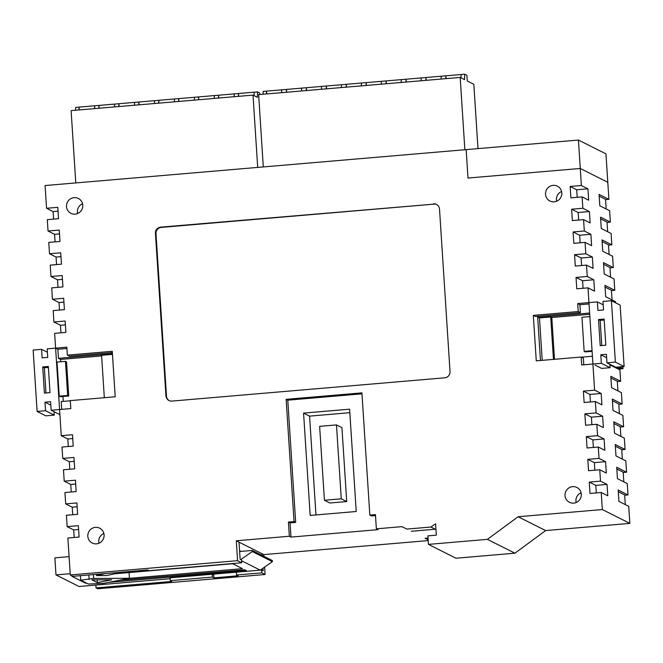 <?xml version="1.0" encoding="UTF-8"?>
<svg xmlns="http://www.w3.org/2000/svg" width="663" height="663" viewBox="0 0 663 663"><rect width="100%" height="100%" fill="white"/><g stroke="black" fill="none" stroke-linecap="round" stroke-linejoin="round"><path stroke-width="0.99" d="M47.736 357.374L42.125 357.854L41.57 349.326L33.15 350.047L37.12 411.441L45.54 410.72L44.993 402.201L50.603 401.72L51.159 410.248L59.579 409.527L55.609 348.133L57.847 349.26L55.609 348.133L47.189 348.854L47.736 357.374M50.015 392.62L44.404 393.101L42.714 366.954L48.324 366.473L50.015 392.62M37.12 411.441L45.855 415.834L54.275 415.113L45.54 410.72M66.922 348.481L57.847 349.26L58.435 358.351L60.565 359.421L60.714 361.733M59.91 414.632L51.159 410.248M101.621 355.923L60.565 359.421M70.303 400.784L61.228 401.554L61.734 409.344M112.445 354.141L111.765 353.802L111.691 352.633M47.404 352.26L41.57 349.326M54.275 415.113L54.059 411.706M67.659 395.438L68.753 395.985L60.333 396.706L59.239 396.159L67.659 395.438L65.455 361.335L57.035 362.048L59.239 396.159M111.765 353.802L58.435 358.351M112.461 354.357L101.58 355.285L104.323 397.709M50.827 405.126L44.993 402.201M48.391 367.435L44.346 367.774L45.979 392.968M44.346 367.774L42.714 366.954M68.753 395.985L66.549 361.882L65.455 361.335M603.206 304.839L597.371 301.914L597.927 310.433L603.537 309.961L602.99 301.433L611.41 300.712L620.145 305.104L624.115 366.498L615.695 367.219L606.96 362.827L606.405 354.299L600.794 354.78L601.341 363.307L592.921 364.02L588.951 302.626L577.722 303.588L578.235 311.544L533.325 315.381L536.268 360.854L581.178 357.026L581.691 364.981L592.921 364.02L594.612 390.175L583.382 391.129L584.12 402.499L595.349 401.546L596.087 412.908L584.857 413.869L585.586 425.24L596.816 424.279L597.554 435.649L586.324 436.61L587.062 447.981L598.291 447.019L599.02 458.39L587.799 459.343L588.529 470.713L599.758 469.76L600.496 481.131L589.266 482.084L590.004 493.454L601.233 492.501L602.335 509.549L629.85 523.38L628.748 506.325L618.919 501.385L618.181 490.023L628.01 494.963L627.273 483.592L617.452 478.653L616.714 467.282L626.543 472.222L625.806 460.851L615.977 455.912L615.247 444.541L625.068 449.481L624.339 438.11L614.51 433.171L613.772 421.801L623.601 426.74L622.864 415.369L613.035 410.43L612.305 399.068L622.126 404.007L621.397 392.637L611.568 387.698L610.83 376.327L620.659 381.266L619.922 369.896L610.101 364.957L610.059 364.385M597.371 301.914L588.951 302.626L587.998 287.85L594.545 291.14L593.816 279.769L587.261 276.479L576.031 277.441L576.769 288.803L587.998 287.85M624.115 366.498L615.38 362.106L606.96 362.827M615.38 362.106L611.41 300.712M600.206 345.68L605.816 345.199L604.126 319.052L598.515 319.533L600.206 345.68M579.91 304.715L589.034 303.936M595.159 365.147L601.656 368.413L610.076 367.7L601.341 363.307M554.5 359.296L551.798 317.511L589.705 314.279M581.476 357.175L592.415 356.238M542.226 360.349L539.483 317.925L538.447 317.403L538.364 316.234M610.076 367.7L609.861 364.285M538.447 317.403L589.622 313.035M551.798 317.511L550.713 316.964L553.456 359.387M539.483 317.925L550.713 316.964M606.628 357.713L600.794 354.78M604.192 320.014L600.148 320.353L598.515 319.533M600.148 320.353L601.78 345.547M592.1 351.34L585.255 351.92L584.161 351.373L581.957 317.262L589.855 316.591M592.059 350.702L584.161 351.373M129.161 578.335L242.517 568.663L232.696 563.724L114.798 573.785L106.586 575.542L96.516 575.592L105.235 573.57M170.308 580.672L212.417 577.075L213.942 577.846L238.083 575.782L236.55 575.02L236.368 572.177L261.636 570.023L261.819 572.865L265.092 574.506L97.793 588.785L96.044 587.907L171.833 581.434L170.308 580.672L170.126 577.829L260.219 570.139L241.597 560.782M70.195 573.702L55.982 574.92L79.021 586.498L170.184 578.724M72.839 576.238L71.902 576.321L85.552 583.183L86.488 583.1M119.29 580.274L244.705 569.766L246.396 570.611L108.674 582.363M69.093 556.647L54.872 557.865L55.982 574.92M263.915 556.315L263.808 554.608L262.059 553.738L262.167 555.437L262.059 553.738L239.02 542.152L239.575 550.68L240.992 551.392L252.222 550.439L272.311 560.533L272.385 561.669L260.219 570.139M240.818 559.555L252.296 551.575L252.222 550.439M252.296 551.575L272.385 561.669M85.552 583.183L85.51 582.611M239.625 551.508L240.992 551.392M96.433 574.324L96.516 575.592M94.652 108.616L94.751 105.782L79.03 107.124L75.665 107.414L75.565 110.249M114.583 106.917L114.682 104.083L98.961 105.425L98.87 108.26M99.143 108.235L98.961 105.425L94.751 105.782M134.514 105.218L134.606 102.384L118.892 103.726L118.793 106.561M119.075 106.536L118.892 103.726L114.682 104.083M154.446 103.519L154.537 100.685L138.824 102.019L138.724 104.862M138.998 104.837L138.824 102.019L134.606 102.384M174.377 101.82L174.468 98.978L158.747 100.32L158.656 103.155M158.929 103.138L158.747 100.32L154.537 100.685M194.309 100.113L194.4 97.279L178.678 98.621L178.587 101.456M178.861 101.431L178.678 98.621L174.468 98.978M214.24 98.414L214.331 95.58L198.61 96.922L198.519 99.757M198.792 99.732L198.61 96.922L194.4 97.279M234.163 96.715L234.263 93.881L218.541 95.223L218.45 98.058M218.724 98.033L218.541 95.223L214.331 95.58M254.078 95.646L254.194 92.182L238.473 93.524L238.382 96.359M238.655 96.334L238.473 93.524L234.263 93.881M259.846 94.527L259.747 92.994L257.559 91.892L257.385 97.304L253.017 95.107L257.692 167.416M257.559 91.892L254.194 92.182M75.789 182.93L71.115 110.63L253.017 95.107M79.212 109.934L79.03 107.124L78.938 109.959M286.383 92.265L286.474 89.422L281.7 89.837L281.609 92.671M306.306 90.558L306.405 87.723L301.632 88.129L301.541 90.964M326.237 88.859L326.337 86.024L321.563 86.43L321.464 89.265M346.169 87.16L346.26 84.325L341.495 84.731L341.395 87.566M366.1 85.461L366.191 82.626L361.418 83.032L361.327 85.867M386.032 83.762L386.123 80.927L381.349 81.334L381.258 84.168M405.963 82.055L406.054 79.22L401.281 79.635L401.19 82.469M425.895 80.356L425.986 77.521L421.212 77.927L421.121 80.762M445.818 78.657L445.917 75.822L441.144 76.228L441.052 79.063M263.302 166.935L258.628 94.627L460.18 77.43L464.548 79.626L464.722 74.215L461.075 74.529L460.967 77.828M460.18 77.43L464.854 149.739M464.722 74.215L466.909 75.317L467.274 81.002L473.821 84.292L477.982 148.62M266.451 93.964L266.543 91.129L263.178 91.411L263.078 94.245M281.7 89.837L266.543 91.129L266.725 93.939M301.632 88.129L286.474 89.422L286.656 92.24M321.563 86.43L306.405 87.723L306.588 90.541M341.495 84.731L326.337 86.024L326.511 88.834M361.418 83.032L346.26 84.325L346.442 87.135M381.349 81.334L366.191 82.626L366.374 85.436M401.281 79.635L386.123 80.927L386.305 83.737M421.212 77.927L406.054 79.22L406.237 82.038M441.144 76.228L425.986 77.521L426.168 80.331M461.075 74.529L445.917 75.822L446.1 78.632M55.07 241.862L54.581 234.321L48.034 231.031L47.297 219.66L58.526 218.699L57.789 207.328L46.567 208.29L45.092 185.549L466.155 149.623L467.995 178.049L580.274 168.468L467.995 178.049L466.155 149.623L578.434 140.05L605.957 153.874L607.797 182.3L580.274 168.468L578.434 140.05M565.017 495.584A8.312 8.122 -63.3 0 0 577.63 501.725A8.312 8.122 -63.3 0 0 576.893 487.471A8.312 8.122 -63.3 0 0 565.017 495.584M581.078 492.75A8.312 8.122 -63.3 0 0 576.164 502.529M545.533 194.3A8.312 8.122 -63.3 0 0 558.147 200.433A8.312 8.122 -63.3 0 0 557.409 186.179A8.312 8.122 -63.3 0 0 545.533 194.3M561.594 191.458A8.312 8.122 -63.3 0 0 556.68 201.237M66.491 206.591A8.312 8.122 -63.3 0 0 79.112 212.724A8.312 8.122 -63.3 0 0 78.367 198.469A8.312 8.122 -63.3 0 0 66.491 206.591M82.552 203.748A8.312 8.122 -63.3 0 0 77.637 213.527M87.814 536.301A8.312 8.122 -63.3 0 0 100.428 542.433A8.312 8.122 -63.3 0 0 99.69 528.179A8.312 8.122 -63.3 0 0 87.814 536.301M103.876 533.458A8.312 8.122 -63.3 0 0 98.961 543.237M605.568 199.638L608.899 199.356L607.797 182.3L580.274 168.468L581.376 185.524L570.147 186.485L570.884 197.847L582.114 196.894L582.852 208.265L571.622 209.218L572.36 220.588L583.581 219.635L584.318 231.006L573.089 231.959L573.827 243.329L585.056 242.368L585.794 253.738L574.564 254.7L575.293 266.07L586.523 265.109L587.261 276.479M607.035 222.378L610.366 222.097L609.629 210.726L599.808 205.787L599.07 194.416L608.899 199.356M615.587 302.817L615.513 301.682L605.684 296.742L604.954 285.372L614.775 290.311L614.046 278.941L604.217 274.001L603.479 262.631L613.308 267.57L612.571 256.2L602.742 251.26L602.012 239.89L611.833 244.829L611.104 233.467L601.275 228.528L600.537 217.157L610.366 222.097M611.833 244.829L608.501 245.119M613.308 267.57L609.977 267.852M614.775 290.311L611.443 290.593M620.659 381.266L617.328 381.548M622.126 404.007L618.794 404.289M623.601 426.74L620.27 427.03M621.737 449.763L625.068 449.481M623.212 472.504L626.543 472.222M624.679 495.244L628.01 494.963M406.949 529.082L401.911 526.654L406.949 529.082L430.917 527.035L435.591 523.778L436.329 535.149L427.908 535.861L428.455 544.389L487.404 539.359L514.927 553.191L545.641 530.566L629.85 523.38M514.927 553.191L455.978 558.221L428.455 544.389M263.808 554.608L428.215 540.585M265.092 574.506L264.612 567.08M599.178 196.124L605.543 199.323L606.164 208.986M625.284 504.584L624.662 494.921L618.297 491.722M623.817 481.852L623.187 472.189L616.822 468.99M622.342 459.111L621.72 449.448L615.355 446.249M620.875 436.37L620.245 426.707L613.88 423.508M619.399 413.629L618.778 403.966L612.413 400.767M617.933 390.897L617.303 381.233L610.946 378.034M616.457 368.156L616.399 367.153M612.048 299.941L611.427 290.278L605.062 287.079M610.582 277.2L609.952 267.537L603.587 264.338M609.106 254.459L608.485 244.796L602.12 241.597M607.639 231.719L607.01 222.055L600.653 218.856M428.049 538.033L425.058 538.29L428.165 539.848M361.99 393.839L287.775 400.17L295.673 522.386L290.062 522.867L290.982 537.08L378.001 529.654L376.36 528.834L401.911 526.654M290.982 537.08L289.341 536.251L236.293 540.784L239.02 542.152L240.122 559.207L241.539 559.92L241.73 562.763L149.092 570.669L147.675 569.956L73.005 576.321L70.278 574.954L237.578 560.674L236.293 540.784M582.114 196.894L588.669 200.185L587.932 188.814L581.376 185.524M583.581 219.635L590.136 222.925L589.399 211.555L582.852 208.265M585.056 242.368L591.603 245.666L590.874 234.296L584.318 231.006M586.523 265.109L593.078 268.399L592.341 257.037L585.794 253.738M595.349 401.546L601.896 404.836L601.167 393.466L594.612 390.175M596.816 424.279L603.371 427.577L602.634 416.207L596.087 412.908M598.291 447.019L604.838 450.31L604.109 438.947L597.554 435.649M599.758 469.76L606.313 473.05L605.576 461.68L599.02 458.39M601.233 492.501L607.78 495.791L607.043 484.421L600.496 481.131M46.567 208.29L53.115 211.58L53.604 219.121M95.862 585.064L96.044 587.907M80.704 580.191L88.345 584.037L103.469 583.382L129.434 578.285L93.649 578.443L80.704 580.191L80.414 575.691M74.19 537.461L73.701 529.928L67.154 526.629L78.375 525.676L79.112 537.038L67.883 538L70.278 574.954M72.715 514.72L72.234 507.187L65.678 503.888L76.908 502.935L77.646 514.306L66.416 515.259L67.154 526.629M71.248 491.987L70.759 484.446L64.212 481.156L75.441 480.194L76.17 491.565L64.941 492.526L65.678 503.888M69.781 469.247L69.292 461.705L62.736 458.415L73.966 457.453L74.704 468.824L63.474 469.785L64.212 481.156M68.306 446.506L67.817 438.972L61.269 435.674L72.499 434.721L73.228 446.091L62.007 447.044L62.736 458.415M112.345 352.575L69.532 356.23L67.353 355.136L112.262 351.299L115.205 396.781L70.295 400.609L70.808 408.565L59.579 409.527L61.269 435.674M62.96 396.482L63.275 401.38M60.955 332.818L60.466 325.276L53.918 321.986L65.148 321.025L65.877 332.395L54.648 333.348L55.609 348.133L66.839 347.172L67.353 355.136M59.488 310.077L58.999 302.535L52.443 299.245L63.673 298.284L64.41 309.654L53.181 310.615L53.918 321.986M58.012 287.336L57.524 279.794L50.976 276.504L62.206 275.551L62.935 286.913L51.714 287.875L52.443 299.245M56.546 264.595L56.057 257.062L49.501 253.763L60.731 252.81L61.468 264.181L50.239 265.134L50.976 276.504M48.034 231.031L59.264 230.069L60.002 241.44L48.772 242.393L49.501 253.763M436.743 204.56A5.735 5.602 -63.3 0 0 434.083 204.129L161.233 227.409A5.735 5.602 -63.3 0 0 155.987 233.567L155.44 233.293L165.949 395.877L166.496 396.151A5.735 5.602 -63.3 0 0 169.272 400.651M155.44 233.293A5.735 5.602 116.7 0 1 160.686 227.136L161.233 227.409M434.083 204.129L160.686 227.136M433.536 203.856A5.735 5.602 116.7 0 1 439.511 209.06L450.028 371.645A5.735 5.602 116.7 0 1 444.782 377.802L171.932 401.082A5.735 5.602 116.7 0 1 165.949 395.877M376.36 528.834L375.44 514.621L369.83 515.101L361.923 392.877L286.134 399.341L294.041 521.566L288.422 522.046L289.341 536.251M487.404 539.359L518.118 516.734L602.335 509.549M583.796 364.799L583.365 358.119L581.178 357.026M578.235 311.544L580.423 312.646L535.505 316.475L533.325 315.381M580.423 312.646L579.91 304.682L577.722 303.588M349.832 412.693L309.571 416.124L315.961 514.944M346.716 501.56L341.934 427.66L336.472 424.917L319.632 426.35L324.414 500.25L329.867 502.993L346.716 501.56L341.254 498.816L336.472 424.917M237.578 560.674L241.73 562.763M261.636 570.023L263.161 570.785L262.996 568.208M236.55 575.02L261.819 572.865M518.118 516.734L545.641 530.566M411.317 531.27L435.284 529.231L430.917 527.035M435.284 529.231L435.914 528.784M170.126 577.829L212.226 574.233L212.417 577.075M212.226 574.233L213.759 575.003L213.942 577.846M89.124 579.47L88.834 574.97M93.649 578.443L93.4 574.581M129.434 578.285L129.07 572.567M97.345 582.62L111.707 579.793L91.908 579.885L97.345 582.62L97.171 579.86M290.062 522.867L288.422 522.046M295.673 522.386L294.041 521.566M287.775 400.17L286.134 399.341M375.507 515.574L371.471 515.922L369.83 515.101M303.571 413.107L310.185 515.433L356.222 511.505L349.608 409.179L303.571 413.107L309.571 416.124M324.414 500.25L341.254 498.816M537.61 316.292L540.469 360.498M155.987 233.567L166.496 396.151M607.043 484.421L595.822 485.382L596.302 492.916M595.822 485.382L589.266 482.084M592.341 257.037L581.111 257.99L574.564 254.7M581.111 257.99L581.6 265.531M590.874 234.296L579.644 235.249L573.089 231.959M579.644 235.249L580.133 242.791M589.399 211.555L578.169 212.516L571.622 209.218M578.169 212.516L578.658 220.05M601.167 393.466L589.937 394.427L583.382 391.129M589.937 394.427L590.426 401.96M593.816 279.769L582.586 280.731L576.031 277.441M582.586 280.731L583.075 288.272M602.634 416.207L591.404 417.16L591.893 424.701M591.404 417.16L584.857 413.869M604.109 438.947L592.879 439.9L593.368 447.442M592.879 439.9L586.324 436.61M605.576 461.68L594.346 462.641L594.835 470.175M594.346 462.641L587.799 459.343M587.932 188.814L576.702 189.775L570.147 186.485M576.702 189.775L577.191 197.317M73.701 529.928L78.624 529.505M58.999 302.535L63.921 302.113M57.524 279.794L62.455 279.38M56.057 257.062L60.979 256.639M67.817 438.972L72.748 438.55M60.466 325.276L65.388 324.853M69.292 461.705L74.215 461.291M70.759 484.446L75.681 484.023M72.234 507.187L77.157 506.764M54.581 234.321L59.513 233.898M58.037 211.166L53.115 211.58M425.058 538.29L428.157 539.781M621.198 366.747L621.272 367.824L616.59 368.222M622.88 366.606L623.013 368.703L621.272 367.824M618.339 369.1L623.013 368.703"/></g></svg>
